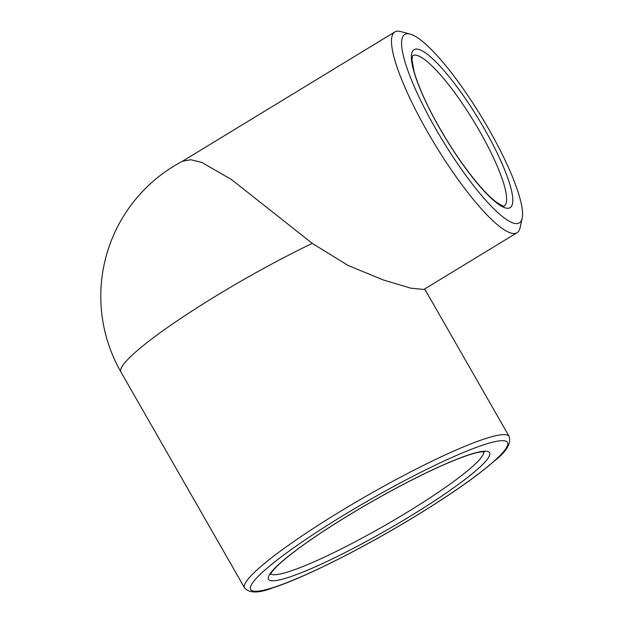 <?xml version="1.0" encoding="UTF-8"?>
<svg xmlns="http://www.w3.org/2000/svg" width="623" height="623" viewBox="0 0 623 623"><rect width="100%" height="100%" fill="white"/><g stroke="black" fill="none" stroke-linecap="round" stroke-linejoin="round"><path stroke-width="0.93" d="M312.287 243.398A152.433 19.212 150.2 0 0 179.369 319.358A152.433 19.212 150.2 0 0 120.948 372.048A152.433 152.433 0 0 1 182.5 161.256L190.825 159.729L201.883 162.471L231.53 179.572L312.287 243.398L348.132 265.476L383.2 279.937L410.876 288.192L423.905 289.446L517.082 232.706A117.529 24.266 58.7 0 0 520.08 227.784L522.191 218.175A110.255 22.771 58.7 0 0 481.486 116.781A110.255 22.771 58.7 0 0 410.09 34.07A110.255 22.771 58.7 0 0 407.676 33.712A110.255 22.771 58.7 0 0 445.001 144.38A110.255 22.771 58.7 0 0 522.191 218.175M410.09 34.07L400.589 31.539A117.529 24.266 58.7 0 0 398.011 31.15A117.529 24.266 58.7 0 0 394.834 31.937A117.529 24.266 58.7 0 0 435.228 144.949A117.529 24.266 58.7 0 0 517.082 232.706M504.171 206.026A88.03 18.176 58.7 0 0 476.704 126.165A88.03 18.176 58.7 0 0 414.941 55.097A88.03 18.176 58.7 0 0 412.613 55.657L411.998 59.613L413.984 71.154C417.371 83.435 423.858 98.644 433.429 116.789C446.94 141.912 461.433 163.849 476.899 182.601C484.484 191.627 490.986 198.153 496.406 202.187C501.632 205.434 504.233 206.719 504.202 206.018M424.691 288.963L509.147 436.427A152.433 19.212 150.2 0 0 367.321 495.503A152.433 19.212 150.2 0 0 244.59 587.933L120.948 372.048M414.848 516.514A148.009 18.659 150.2 0 0 468.27 450.499A148.009 18.659 150.2 0 0 254.028 580.955A148.009 18.659 150.2 0 0 414.848 516.514M409.856 516.436A127.357 16.05 150.2 0 0 455.818 459.642A127.357 16.05 150.2 0 0 271.472 571.891A127.357 16.05 150.2 0 0 409.856 516.436M270.701 573.861A122.933 15.497 150.2 0 0 406.601 512.612A122.933 15.497 150.2 0 0 483.791 451.823M416.46 49.038A92.453 19.087 58.7 0 0 465.459 168.132A92.453 19.087 58.7 0 0 504.194 168.701A92.453 19.087 58.7 0 0 416.46 49.038M394.834 31.937L182.142 161.443M509.147 436.427C511.405 443.389 506.468 451.605 494.327 461.082C476.704 476.439 450.25 494.911 414.973 516.483C363.614 547.866 304.273 577.731 273.357 587.637C259.036 593.306 249.449 593.408 244.59 587.933M484.398 451.924L481.743 451.862C478.565 452.127 473.706 453.342 467.172 455.514C451.223 460.965 430.283 470.42 404.343 483.884C373.045 500.3 344.005 517.472 317.208 535.406C298.69 547.921 285.311 558.185 277.079 566.175C269.128 574.39 271.153 573.697 270.483 574.437"/></g></svg>
